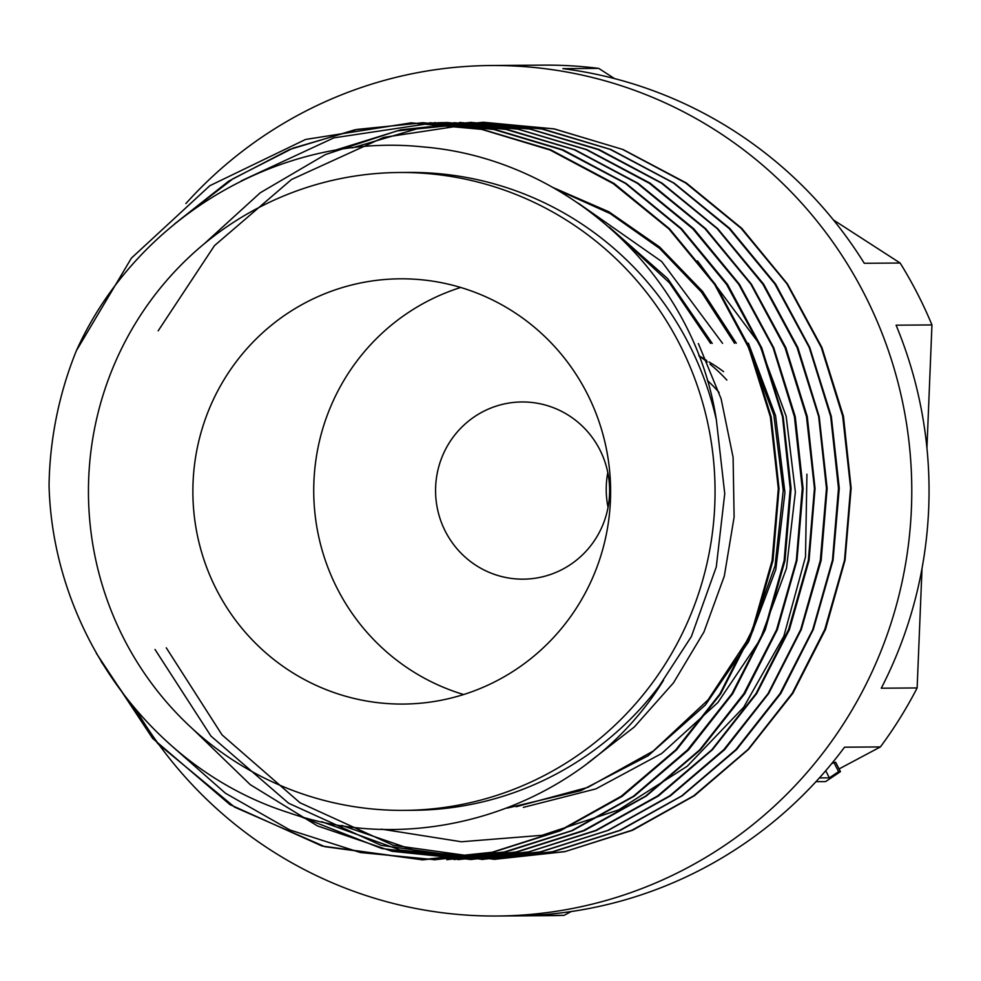 <?xml version="1.0" encoding="UTF-8"?>
<svg xmlns="http://www.w3.org/2000/svg" width="981" height="981" viewBox="0 0 981 981"><rect width="100%" height="100%" fill="white"/><g stroke="black" fill="none" stroke-linecap="round" stroke-linejoin="round"><path stroke-width="1.47" d="M815.996 781.661L825.585 781.587L840.472 771.63L835.628 762.212L831.802 763.488M839.086 768.932L880.386 746.933L844.531 747.191A425.264 417.734 89.6 0 1 528.318 915.567L564.173 915.31L571.273 911.521M709.067 361.952L712.304 363.939A147.076 144.465 89.6 0 1 723.598 371.676M698.938 355.895A161.252 158.395 89.6 0 1 707.301 362.001M710.06 364.196A161.252 158.395 89.6 0 1 726.847 380.076M707.326 380.42A147.076 144.465 89.6 0 1 719.085 392.474M607.803 472.535A88.597 87.027 -90.4 0 0 608.048 507.349M445.484 531.616A88.597 87.027 -90.4 0 0 523.241 579.158A88.597 87.027 -90.4 0 0 599.71 449.506A88.597 87.027 -90.4 0 0 521.953 401.965A88.597 87.027 -90.4 0 0 445.484 531.616M614.535 78.59L598.729 68.388A425.264 417.734 -90.4 0 0 544.099 65.126L490.966 65.519A425.264 417.734 89.6 0 1 911.766 487.753A425.264 417.734 89.6 0 1 497.122 916.021A425.264 417.734 89.6 0 1 136.249 710.158M926.935 448.01L931.95 324.932A425.264 417.734 -90.4 0 0 900.141 263.031L833.409 219.94M880.386 746.933A425.264 417.734 -90.4 0 0 917.137 687.951L922.017 568.44M497.122 916.021L550.243 915.641A425.264 417.734 -90.4 0 0 564.173 915.31M404.049 810.38L413.344 810.306A318.948 313.307 89.6 0 0 663.548 680.238C587.043 804.825 424.319 860.116 288.586 812.648C151.123 769.043 52.643 631.494 49.05 485.288A368.562 362.038 -90.4 0 1 76.359 350.744C135.967 218.211 280.468 131.932 423.252 146.929C566.307 158.628 694.254 273.674 716.375 419.966A318.948 313.307 89.6 0 0 688.637 343.571A318.948 313.307 89.6 0 0 408.734 172.423L399.439 172.497A318.948 313.307 89.6 0 1 679.343 343.632A318.948 313.307 89.6 0 1 404.049 810.38A318.948 313.307 89.6 0 1 88.449 493.701A318.948 313.307 89.6 0 1 399.439 172.497M166.292 647.84L222.049 734.892L299.978 802.752L393.197 845.279L494.24 859.344L564.786 851.68L631.985 830.208L693.739 795.812L748.111 749.386L792.329 693.15L824.788 629.434L844.531 560.163L850.588 487.9L842.704 416.263L821.305 347.47L786.86 283.717L741.035 228.254L685.67 182.993L622.42 149.333L553.738 128.818L482.897 122.306L416.557 128.952L352.118 147.91M155.01 649.471L210.927 736.044L288.635 803.243L381.217 845.364L482.198 859.405L552.278 851.802L619.526 830.453L681.721 795.885L735.885 749.594L780.018 693.579L812.709 629.655L832.477 560.126L838.485 488.305L830.699 416.582L809.178 347.348L774.818 283.914L729.128 228.524L673.555 183.006L610.145 149.37L541.819 128.989L470.868 122.392L400.873 129.774L333.859 150.62M193.282 729.484L250.192 784.604L317.403 825.892L392.106 851.312L470.157 859.417L540.224 851.9L607.766 830.453L669.704 795.861L723.745 749.729L768.049 693.628L800.704 629.52L820.337 560.323L826.468 488.489L818.645 416.496L797.087 347.556L762.875 284.196L717.136 228.598L661.452 183.128L598.312 149.627L529.985 129.075L459.525 122.441M453.958 859.528L528.391 851.986L595.737 830.417L657.613 795.934L711.814 749.803L756.057 693.53L788.552 629.606L808.344 560.409L814.451 488.391L806.48 416.582L785.033 347.679L750.845 284.159L704.947 228.647L649.397 183.312L586.282 149.652L517.796 129.124L446.76 122.686M446.784 859.687L516.239 851.962L583.585 830.502L645.596 796.131L699.723 749.84L743.868 693.641L776.56 629.765L796.339 560.482L802.262 488.538L794.426 416.729L773.089 347.715L738.718 284.282L692.868 228.843L637.392 183.337L574.204 149.701L505.742 129.357L434.718 122.76L333.883 137.843L241.216 180.884M169.48 743.892L225.409 793.212L289.947 829.987L360.456 852.55L434.019 859.614L504.209 852.011L571.616 830.699L633.518 796.155L687.583 749.84L731.912 693.739L764.567 629.863L784.138 560.556L790.208 488.599L782.507 416.766L760.949 347.863L726.578 284.429L680.875 228.831L625.375 183.398L562.113 149.946L493.664 129.431L422.664 122.711L354.828 129.799L289.407 149.566L228.683 181.154L174.9 223.693M96.285 653.211L152.68 738.46L229.934 804.592L322.05 846.039L421.977 859.663L492.168 852.256L559.452 830.748L621.39 796.131L675.639 749.975L719.895 693.923L752.341 629.9L772.096 560.58L778.313 488.685L770.367 416.925L748.773 347.936L714.585 284.38L668.883 228.916L613.211 183.619L549.961 149.97L481.622 129.357L410.622 122.944L305.594 139.449L209.836 185.703L131.405 258.113L76.359 350.744M410.622 122.797L482.137 129.32L550.513 149.713L614.081 183.472L669.545 228.831L715.235 284.147L749.692 347.826L771.189 416.937L779.024 488.538L773.016 560.458L753.187 630.084L720.618 693.886L676.522 749.925L622.15 796.364L560.114 830.846L492.953 852.231L422.737 859.859L324.834 846.689L234.594 807.13L157.782 743.61L101.117 661.525M180.087 219.511L233.135 178.689L292.951 148.192L357.158 129.394L423.387 122.76L494.35 129.271L563.033 149.835L626.111 183.447L681.55 228.732L727.485 284.343L761.759 347.899L783.157 416.692L791.078 488.477L784.984 560.654L765.254 629.79L732.758 693.628L688.454 749.975L634.253 796.167L572.463 830.588L505.129 852.133L434.73 859.736M429.653 122.735L506.662 129.247L575.001 149.799L638.091 183.312L693.775 228.769L739.527 284.392L773.727 347.752L795.26 416.667L803.096 488.673L796.952 560.519L777.32 629.704L744.689 693.788L700.36 749.889L646.307 796.032L584.406 830.613L516.889 852.06L446.784 859.564M437.722 122.76L447.483 122.564L518.483 129.234L586.859 149.627L650.17 183.165L705.695 228.708L751.421 284.171L785.806 347.568L807.289 416.643L815.039 488.452L809.055 560.335L789.386 629.704L756.658 693.604L712.451 749.717L658.386 796.02L596.325 830.515L528.967 851.864L458.826 859.528M453.884 122.699L530.537 129.112L599.023 149.492L662.163 183.202L717.687 228.647L763.574 284.049L797.847 347.556L819.196 416.545L827.13 488.354L821.158 560.31L801.305 629.532L768.699 693.469L724.579 749.705L670.379 795.885L608.392 830.294L541.058 851.839L470.868 859.491L381.768 848.516L298.003 815.603M204.306 243.729L260.259 192.767L325.349 154.593L396.839 130.964L471.567 122.478L542.603 128.928L610.979 149.529L674.18 183.165L729.827 228.463L775.579 283.975L809.754 347.507L831.324 416.471L839.27 488.268L833.053 560.176L813.31 629.471L780.839 693.469L736.572 749.558L682.347 795.701L620.421 830.306L553.112 851.815L482.922 859.233L400.125 850.012L321.694 821.698M158.186 330.818L214.471 245.63L291.541 179.486L383.73 137.389L483.608 122.269L554.596 128.989L623.058 149.529L686.332 182.969L741.795 228.365L787.498 283.987L821.894 347.433L843.452 416.3L851.14 488.121L845.058 560.114L825.512 629.41L792.881 693.248L748.528 749.361L694.45 795.701L632.61 830.245L565.215 851.533L494.964 859.148L416.484 851.054L341.817 825.45M698.386 343.571L721.121 398.85L733.101 457.367L734.107 517.171L724.309 576.092L703.953 631.972L673.506 682.813L634.278 727.019L587.778 763.059M616.043 233.184L669.496 282.871L710.575 343.411M578.52 203.325L661.709 261.547L722.568 343.35M555.148 188.769L610.145 213.551L659.612 248.389L701.599 292.252L734.561 343.301M746.946 343.681L773.825 414.951L783.243 490.365L775.051 565.816L749.374 637.184L707.951 700.005L653.162 751.103L587.84 787.375L516.202 806.725M697.479 260.885L758.767 343.068M759.515 344.515L786.161 416.226L795.37 492.119L786.492 568.293L760.091 639.673L717.859 702.555L661.832 753.408L595.847 788.896L523.364 807.375M381.462 829.129L461.401 841.759L542.027 835.309L618.643 809.901L687.24 766.235L743.684 707.24L783.856 636.178L805.499 556.852L806.922 474.154M586.81 392.903A212.632 208.867 89.6 0 1 403.277 704.064A212.632 208.867 89.6 0 1 216.678 589.973A212.632 208.867 89.6 0 1 400.211 278.812A212.632 208.867 89.6 0 1 586.81 392.903M463.645 694.536A212.632 208.867 89.6 0 1 337.538 589.103A212.632 208.867 89.6 0 1 460.702 287.47M507.079 808.136L580.764 790.686L648.159 755.738L705.351 705.032L748.638 641.684L775.799 569.532L784.947 492.585L775.566 415.686L748.368 343.142M736.277 343.227L702.531 291.394L659.637 247.028L608.894 211.786L552.511 187.297M712.231 343.399L667.718 278.665L609.397 227.2M651.359 698.129L691.372 636.559L716.277 566.981L724.738 493.676L716.375 419.966M185.887 203.57A425.264 417.734 89.6 0 1 490.966 65.519M598.729 68.388L562.873 68.645A425.264 417.734 89.6 0 1 864.273 263.288L900.141 263.031M917.137 687.951L881.281 688.208A425.264 417.734 -90.4 0 0 896.094 325.189L931.95 324.932M486.613 65.568L489.666 65.519M491.604 65.506L493.002 65.494M840.472 771.63L838.62 771.642L833.776 762.225M838.62 771.642L829.362 777.847L825.708 770.747M829.362 777.847L819.393 777.921M706.602 360.432L698.84 355.637M483.621 122.269L482.897 122.269M471.567 122.355L470.855 122.367M447.483 122.527L446.76 122.539M435.429 122.613L434.718 122.625M423.387 122.711L422.664 122.711M494.964 859.331L494.252 859.344M482.922 859.43L482.198 859.43M470.88 859.515L470.157 859.515M458.826 859.601L458.115 859.601M434.742 859.773L434.019 859.773M422.688 859.859L421.977 859.859"/></g></svg>
